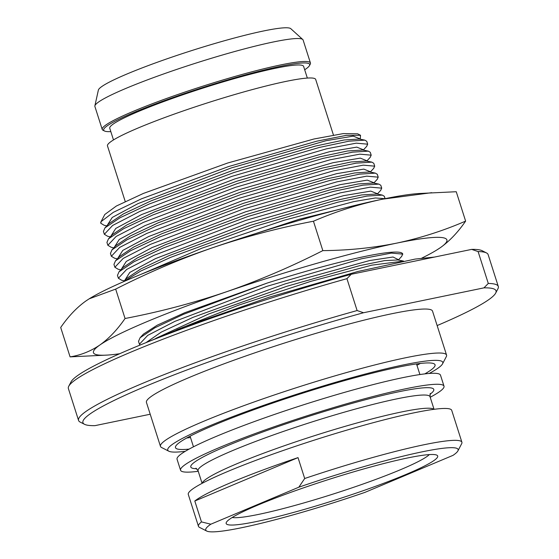 <?xml version="1.0" encoding="UTF-8"?>
<svg xmlns="http://www.w3.org/2000/svg" width="559" height="559" viewBox="0 0 559 559"><rect width="100%" height="100%" fill="white"/><g stroke="black" fill="none" stroke-linecap="round" stroke-linejoin="round"><path stroke-width="0.84" d="M185.26 451.316A144.355 14.017 -17.7 0 1 168.818 451.204A144.355 14.017 -17.7 0 1 245.219 411.955A144.355 14.017 -17.7 0 1 403.598 364.88A144.355 14.017 162.3 0 1 442.546 363.846L446.306 356.649A150.147 14.576 162.3 0 0 446.557 355.07A150.147 14.576 162.3 0 0 405.799 357.725A150.147 14.576 -17.7 0 0 247.413 404.367A150.147 14.576 -17.7 0 0 160.468 446.375A150.147 14.576 -17.7 0 0 161.586 447.514L168.818 451.204M429.214 373.461A144.355 14.017 162.3 0 0 442.546 363.846M189.11 449.108A136.235 13.227 -17.7 0 1 175.477 447.64A136.235 13.227 -17.7 0 1 254.366 409.53A136.235 13.227 -17.7 0 1 398.071 367.207A136.235 13.227 -17.7 0 1 435.056 364.803A136.235 13.227 -17.7 0 1 424.798 373.894M446.557 355.07L432.519 311.097A150.147 14.576 162.3 0 0 391.761 313.746A150.147 14.576 -17.7 0 0 233.382 360.394A150.147 14.576 -17.7 0 0 146.437 402.403L160.468 446.375M150.21 414.233L94.995 425.644A216.822 21.053 -17.7 0 1 84.535 424.309A216.822 21.053 -17.7 0 1 363.532 312.74L483.968 287.857A216.822 21.053 162.3 0 1 495.672 293.098L497.929 288.779A220.295 21.389 162.3 0 0 498.3 286.474A220.295 21.389 162.3 0 0 488.286 283.448L483.968 287.857M437.138 325.569A216.822 21.053 162.3 0 0 495.672 293.098M363.532 312.74L357.11 310.552L346.936 278.668L351.255 274.266L471.684 249.384L478.106 251.571L488.286 283.448M84.535 424.309L80.196 422.101A220.295 21.389 -17.7 0 1 78.56 420.431A220.295 21.389 -17.7 0 1 357.11 310.552M78.56 420.431L68.38 388.547A220.295 21.389 -17.7 0 1 68.75 386.241A220.295 21.389 -17.7 0 1 346.936 278.668M68.75 386.241L71.007 381.923A216.822 21.053 -17.7 0 1 351.255 274.266M498.3 286.474L488.119 254.59A220.295 21.389 162.3 0 0 486.484 252.927L482.144 250.712A216.822 21.053 162.3 0 0 471.684 249.384M486.484 252.927A220.295 21.389 162.3 0 0 478.106 251.571M176.658 329.859L238.323 305.27L310.643 281.408L371.826 265.148L403.563 261.102M402.732 253.982A139.135 13.507 162.3 0 0 267.034 283.113L184.645 312.767L157.177 325.226L143.474 334.086L140.064 337.769L138.513 341.346L139.429 344.218L147.73 335.386L174.911 321.355L266.999 286.299L361.491 258.782L391.335 253.101L402.773 254.114L401.516 256.574M139.429 344.218L140.016 345.078M421.772 258.139A185.511 18.014 162.3 0 0 436.782 249.999A185.511 18.014 162.3 0 0 440.471 247.588A185.511 18.014 162.3 0 0 396.555 243.158A185.511 18.014 162.3 0 0 226.269 291.847A185.511 18.014 162.3 0 0 99.893 344.98A185.511 18.014 162.3 0 0 107.573 355.063A185.511 18.014 162.3 0 0 119.64 353.742M436.782 249.999L440.471 247.588C449.569 241.083 457.954 232.258 465.626 221.112C443.147 230.818 420.123 238.162 396.555 243.158C372.769 247.93 348.194 250.418 322.829 250.621C291.106 266.769 258.922 280.513 226.269 291.847C193.337 303.006 159.601 311.894 125.055 318.497C117.334 329.698 108.942 338.523 99.893 344.98C90.712 351.234 80.775 355.196 70.085 356.873L107.573 355.063M431.73 192.68L382.524 199.179A185.511 18.014 162.3 0 1 418.761 193.533L456.249 191.723L465.626 221.112M322.829 250.621L313.445 221.224C335.791 211.568 358.815 204.217 382.524 199.179A185.511 18.014 162.3 0 0 212.231 247.875C179.39 259.292 147.199 273.037 115.671 289.108L89.188 298.82L85.862 301.008C76.765 307.513 68.373 316.338 60.7 327.483L70.085 356.873M89.188 298.82L89.552 298.597A185.511 18.014 -17.7 0 1 212.231 247.875C244.961 236.764 278.696 227.883 313.445 221.224M115.671 289.108L125.055 318.497M384.934 198.69L375.431 197.963L353.812 201.596L283.825 220.344L202.106 248.105L140.316 274.616M123.77 281.589L140.616 271.115L170.649 257.35L254.967 226.332L338.223 202.092L367.032 196.062L382.377 195.112L384.319 196.279L385.074 198.662M380.658 190.402L381.727 188.152L370.282 187.139L340.438 192.82L245.946 220.337L153.858 255.393L126.676 269.424L118.382 278.256L121.729 280.276L124.357 280.828M118.382 278.256L117.467 275.384L119.018 271.807L134.09 261.71L163.207 248.021L248.063 216.459L333.416 191.416L363.098 185.134L378.869 184.114L380.812 185.288L381.727 188.152M377.15 179.411L378.212 177.161L366.774 176.141L336.93 181.829L242.438 209.339L150.35 244.395L123.169 258.433L114.874 267.265L118.222 269.284M114.874 267.265L113.952 264.393L115.51 260.815L130.582 250.718L159.699 237.023L244.556 205.467L329.908 180.424L359.591 174.142L375.362 173.122L377.297 174.289L378.212 177.161M373.643 168.42L374.705 166.17L363.266 165.15L333.423 170.83L238.931 198.347L146.842 233.403L119.661 247.434L111.36 256.267L114.714 258.286L117.341 258.838M111.36 256.267L110.444 253.402L112.003 249.817L127.075 239.72L156.192 226.032L241.048 194.469L326.4 169.433L356.083 163.151L371.854 162.131L373.789 163.298L374.705 166.17M370.135 157.421L371.197 155.171L359.758 154.158L329.915 159.839L235.423 187.356L143.335 222.412L116.153 236.443L107.852 245.275L111.206 247.295L113.826 247.847M107.852 245.275L106.937 242.403L108.495 238.826L123.567 228.729L152.684 215.04L237.54 183.478L322.892 158.435L352.575 152.153L368.346 151.133L370.282 152.307L371.197 155.171M366.62 146.43L367.689 144.18L356.244 143.16L326.4 148.848L231.915 176.364L139.827 211.414L112.645 225.452L104.344 234.284L107.698 236.303M104.344 234.284L103.429 231.412L104.987 227.834L120.059 217.737L149.176 204.042L234.032 172.486L319.378 147.443L349.068 141.161L364.838 140.141L366.774 141.308L367.689 144.18M107.174 225.466L112.233 217.451L138.052 203.595L231.412 167.896L326.051 140.707L353.26 136.13L359.926 138.814M360.276 138.506L360.527 135.285L346.384 135.355L316.764 141.182L228.456 166.589L141.42 198.843L113.281 212.357L101.039 221.664L100.837 223.286L104.191 225.305L106.811 225.857M100.865 222.049A139.135 13.507 162.3 0 0 100.795 223.153L100.837 223.286M101.039 221.664L104.785 214.495L116.342 206.033L143.349 193.449L227.653 163.018L314.004 138.988L343.303 133.594L357.627 133.804L360.527 135.285M125.23 201.513L107.482 145.92A109.278 10.607 -17.7 0 1 208.367 102.583A109.278 10.607 -17.7 0 1 315.695 79.469L333.443 135.061M113.484 139.939L109.753 128.235A101.745 9.88 -17.7 0 1 168.664 99.775A101.745 9.88 -17.7 0 1 275.985 68.163A101.745 9.88 162.3 0 1 303.607 66.367L307.338 78.071M304.683 69.749A108.118 10.495 162.3 0 0 309.504 65.564A108.118 10.495 162.3 0 0 203.49 87.302A108.118 10.495 162.3 0 0 104.477 130.995A108.118 10.495 162.3 0 0 110.836 131.617M302.761 39.507L290.806 28.691A101.165 9.824 162.3 0 0 263.659 30.948A101.165 9.824 -17.7 0 0 159.469 61.476A101.165 9.824 -17.7 0 0 98.363 90.104L94.883 105.854A109.278 10.607 -17.7 0 1 160.894 74.927A109.278 10.607 -17.7 0 1 273.442 41.953A109.278 10.607 162.3 0 1 302.761 39.507A109.278 10.607 162.3 0 1 303.111 40.024L310.434 62.978A109.278 10.607 -17.7 0 1 310.252 64.124L309.504 65.564M104.477 130.995L103.031 130.254A109.278 10.607 -17.7 0 1 102.22 129.429L94.897 106.476A109.278 10.607 -17.7 0 1 94.883 105.854M102.22 129.429A109.278 10.607 -17.7 0 1 203.106 86.093A109.278 10.607 -17.7 0 1 310.434 62.978M140.071 337.769L154.892 327.805L183.478 314.319L267.034 283.113M190.507 437.522A136.235 13.227 -17.7 0 1 186.727 437.997M416.944 365.258A136.235 13.227 162.3 0 0 420.305 363.455M180.564 470.245L177.056 459.253A138.269 13.423 -17.7 0 1 257.119 420.571A138.269 13.423 -17.7 0 1 402.962 377.618A138.269 13.423 162.3 0 1 440.499 375.18L444.007 386.171A138.269 13.423 162.3 0 0 406.47 388.61A138.269 13.423 -17.7 0 0 260.627 431.562A138.269 13.423 -17.7 0 0 180.564 470.245A138.269 13.423 -17.7 0 0 198.242 471.286M430.199 397.253A138.269 13.423 162.3 0 0 444.007 386.171M198.459 526.312L188.285 494.429A138.269 13.423 -17.7 0 1 268.348 455.753A138.269 13.423 -17.7 0 1 414.191 412.794A138.269 13.423 162.3 0 1 451.728 410.355L461.902 442.239A138.269 13.423 162.3 0 0 424.365 444.678A138.269 13.423 -17.7 0 0 304.69 478.504L298.827 487.203L210.834 524.202L201.464 521.903A138.269 13.423 -17.7 0 0 198.459 526.312A138.269 13.423 -17.7 0 0 199.486 527.361L206.718 531.05A132.469 12.864 162.3 0 0 365.034 492.339L453.028 455.347A132.469 12.864 162.3 0 0 457.912 450.882A132.469 12.864 162.3 0 0 298.827 487.203M298.024 457.618A138.269 13.423 162.3 0 0 194.798 501.018L298.024 457.618L304.69 478.504M194.798 501.018L201.464 521.903M210.834 524.202A132.469 12.864 162.3 0 0 206.718 531.05M256.308 521.568A111.017 10.782 -17.7 0 1 226.353 522.365A111.017 10.782 -17.7 0 1 295.257 490.746A111.017 10.782 -17.7 0 1 407.56 457.975A111.017 10.782 162.3 0 1 436.872 455.18A111.017 10.782 162.3 0 1 378.115 485.359A111.017 10.782 162.3 0 1 256.308 521.568M457.912 450.882L461.671 443.685A138.269 13.423 162.3 0 0 461.902 442.239M429.305 454.593A105.225 10.216 162.3 0 1 360.883 484.779A105.225 10.216 162.3 0 1 258.503 514.413A105.225 10.216 -17.7 0 1 232.181 517.501M155.709 338.419L208.535 314.032L287.005 286.229L359.807 265.609L384.571 260.62L398.099 259.956M434.511 257.063L415.127 259.083L357.949 271.464L269.773 297.004L185.448 326.442L145.976 342.653L161.258 332.109L192.953 317.372L284.999 283.93L369.611 260.557L393.04 257.007L398.518 259.746M215.264 246.833L298.883 219.338L363.217 203.455M123.56 281.68L126.362 278.655L140.931 268.886L169.021 255.659L250.837 225.186L333.087 201.016L361.673 194.944L377.052 193.994M124.72 280.429L129.779 272.422L155.591 258.565L248.951 222.866L343.589 195.671L370.799 191.094L377.472 193.784M119.018 271.807L122.854 267.656L137.423 257.888L165.513 244.66L247.33 214.195L329.579 190.018L358.165 183.953L373.538 183.003M121.212 269.438L126.271 261.43L152.083 247.567L245.443 211.868L340.082 184.68L367.291 180.103L373.964 182.786M115.51 260.815L119.347 256.665L133.908 246.896L162.005 233.669L243.822 203.197L326.072 179.027L354.658 172.962L369.827 171.962L375.362 173.129M117.704 258.447L122.763 250.432L148.575 236.576L241.935 200.877L336.574 173.688L363.783 169.111L370.456 171.795M111.996 249.824L115.839 245.674L130.401 235.905L158.497 222.678L240.314 192.205L322.564 168.035L351.15 161.963L366.522 161.013M114.19 247.448L119.256 239.441L145.067 225.584L238.427 189.885L333.066 162.69L360.276 158.113L366.942 160.803M108.488 238.833L112.331 234.675L126.893 224.907L154.99 211.679L236.806 181.214L319.056 157.037L347.642 150.972L363.015 150.022M110.682 236.457L115.741 228.449L141.56 214.586L234.92 178.887L329.558 151.699L356.768 147.122L363.434 149.805M104.98 227.834L108.823 223.684L123.385 213.915L151.482 200.688L233.299 170.215L315.542 146.046L344.134 139.981L359.507 139.03M429.92 394.333A127.543 12.382 162.3 0 0 399.168 391.684A127.543 12.382 162.3 0 0 249.188 437.033A127.543 12.382 162.3 0 0 196.775 468.735M430.297 393.403L430.018 396.687A121.743 11.823 162.3 0 0 396.974 398.84A121.743 11.823 162.3 0 0 268.558 436.663A121.743 11.823 162.3 0 0 198.061 470.72L195.923 468.197M433.882 409.342A121.743 11.823 162.3 0 0 401.18 412.032A121.743 11.823 162.3 0 0 275.601 448.835A121.743 11.823 162.3 0 0 202.239 483.262M397.896 259.914L403.43 261.074M401.697 256.378L398.525 259.809M376.843 193.952L382.377 195.112M377.653 194.225L377.486 193.687M380.819 190.228L377.472 193.847M373.335 182.961L378.869 184.121M374.146 183.233L373.971 182.695M377.311 179.236L373.964 182.856M118.215 269.277L120.849 269.829M370.638 172.242L370.463 171.704M373.803 168.245L370.456 171.858M366.32 160.971L371.854 162.131M367.13 161.244L366.956 160.706M366.949 160.866L370.296 157.247M362.812 149.98L368.346 151.14M363.623 150.252L363.448 149.714M366.788 146.255L363.441 149.875M107.691 236.296L110.319 236.848M359.304 138.988L364.831 140.148M360.108 139.261L359.94 138.723M360.38 138.394L359.926 138.884M398.707 260.187L398.532 259.649M190.081 436.195L193.47 446.809M416.518 363.93L419.907 374.544M198.061 470.72L202.085 483.346M430.018 396.687L434.05 409.314"/></g></svg>
